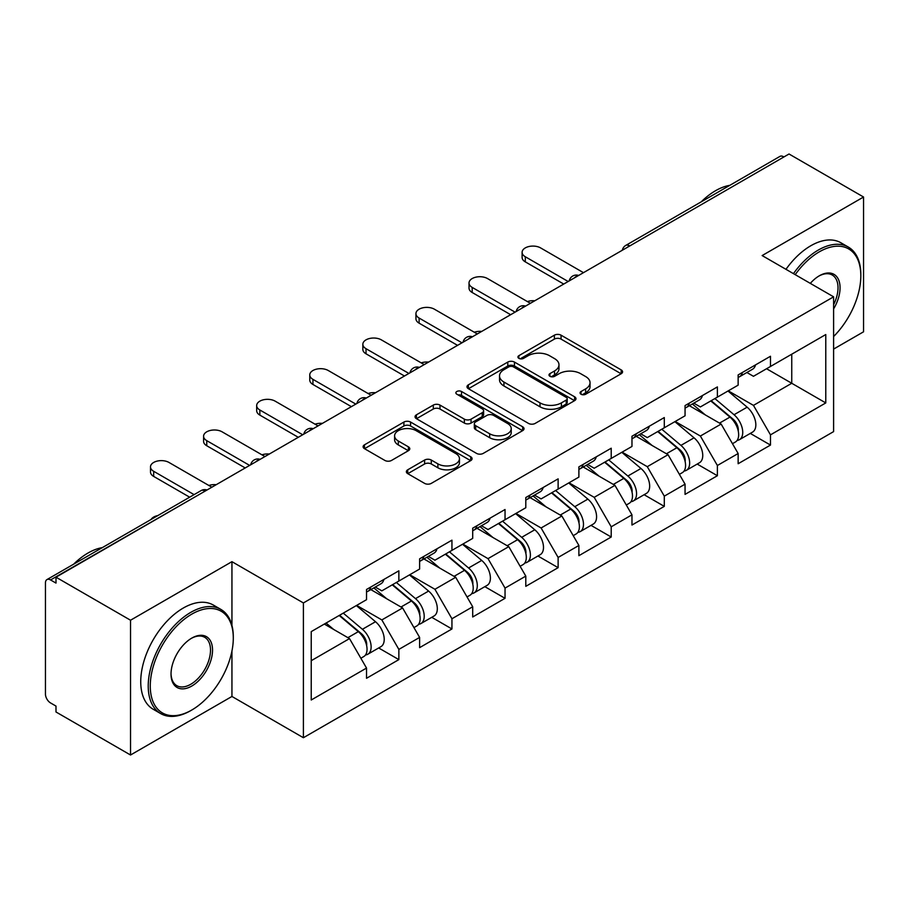 <?xml version="1.0" encoding="UTF-8"?>
<svg xmlns="http://www.w3.org/2000/svg" width="909" height="909" viewBox="0 0 909 909"><rect width="100%" height="100%" fill="white"/><g stroke="black" fill="none" stroke-linecap="round" stroke-linejoin="round"><path stroke-width="1.36" d="M581.021 394.233A3.306 1.909 0 0 0 585.691 394.233L621.188 373.747A4.727 2.727 0 0 0 622.574 371.815A4.727 2.727 0 0 0 621.188 369.895L561.058 335.182A4.727 2.727 0 0 0 554.376 335.182L518.891 355.669A3.306 1.909 0 0 0 517.925 357.021A3.306 1.909 0 0 0 518.891 358.362A3.306 1.909 0 0 0 523.561 358.362L528.163 355.714A15.112 8.726 0 0 1 549.536 355.714L554.547 358.612A15.112 8.726 0 0 1 558.978 364.782A15.112 8.726 0 0 1 554.547 370.952L549.956 373.599A3.306 1.909 0 0 0 548.991 374.951A3.306 1.909 0 0 0 549.956 376.303A3.306 1.909 0 0 0 554.626 376.303L559.228 373.656A15.112 8.726 0 0 1 580.601 373.656L585.612 376.542A15.112 8.726 0 0 1 590.043 382.712A15.112 8.726 0 0 1 585.612 388.882L581.021 391.54A3.306 1.909 0 0 0 580.056 392.893A3.306 1.909 0 0 0 581.021 394.233L581.021 391.54M407.743 469.794A4.727 2.727 0 0 0 406.357 471.714A4.727 2.727 0 0 0 407.743 473.646L424.605 483.383A4.727 2.727 0 0 0 431.286 483.383L470.703 460.624A4.727 2.727 0 0 0 472.089 458.704A4.727 2.727 0 0 0 470.703 456.772L410.584 422.06A4.727 2.727 0 0 0 403.903 422.06L364.486 444.819A4.727 2.727 0 0 0 363.1 446.739A4.727 2.727 0 0 0 364.486 448.671L384.859 460.431A4.727 2.727 0 0 0 391.54 460.431L408.402 450.694A4.727 2.727 0 0 0 409.789 448.762A4.727 2.727 0 0 0 408.402 446.842L398.301 441.001A12.635 7.295 0 0 1 394.597 435.843A12.635 7.295 0 0 1 402.403 429.105A12.635 7.295 0 0 1 416.174 430.684L455.761 453.546A12.635 7.295 0 0 1 459.454 458.704A12.635 7.295 0 0 1 451.659 465.442A12.635 7.295 0 0 1 437.888 463.863L431.286 460.045A4.727 2.727 0 0 0 424.605 460.045L407.743 469.794L407.743 473.646M231.943 561.671L130.532 620.222L55.994 577.192L789.023 153.996L863.55 197.014L762.14 255.565L833.598 296.823L303.401 602.94L231.943 561.671L231.943 625.392M528.493 423.412A4.727 2.727 0 0 0 535.174 423.412L574.59 400.653A4.727 2.727 0 0 0 575.976 398.721A4.727 2.727 0 0 0 574.59 396.79L514.46 362.077A4.727 2.727 0 0 0 507.779 362.077L468.362 384.837A4.727 2.727 0 0 0 466.987 386.768A4.727 2.727 0 0 0 468.362 388.688L528.493 423.412M458.159 394.949A3.306 1.909 0 0 1 461.522 395.415L461.522 391.495L522.652 426.787A4.727 2.727 0 0 1 524.027 428.707A4.727 2.727 0 0 1 522.652 430.639L483.236 453.398A4.727 2.727 0 0 1 476.555 453.398L416.424 418.685L416.424 414.822A4.727 2.727 0 0 0 415.038 416.754A4.727 2.727 0 0 0 416.424 418.685M416.424 414.822L433.298 405.084A4.727 2.727 0 0 1 439.979 405.084L464.363 419.163A4.727 2.727 0 0 0 471.044 419.163L482.224 412.709A4.727 2.727 0 0 0 483.611 410.777A4.727 2.727 0 0 0 482.224 408.845L456.841 394.188A3.306 1.909 0 0 1 455.875 392.836A3.306 1.909 0 0 1 457.92 391.075A3.306 1.909 0 0 1 461.522 391.495M130.532 620.222L130.532 755.004L231.943 696.464L303.401 737.722L303.401 602.94M303.401 737.722L833.598 431.616L833.598 296.823M378.667 647.958L398.858 659.616L398.858 649.401L381.848 619.927L356.658 605.394M398.858 659.616L366.532 678.284L366.532 668.07L311.23 699.998L311.23 631.619L366.532 599.69L366.532 589.475L398.858 570.818L398.858 581.033L419.617 569.045L419.617 558.83L451.943 540.162L451.943 550.377L472.703 538.389L472.703 528.174L505.04 509.517L505.04 519.732L525.8 507.745L525.8 497.53L558.126 478.861L558.126 489.076L578.885 477.089L578.885 466.874L611.212 448.217L611.212 458.431L631.971 446.444L631.971 436.229L664.297 417.561L664.297 427.775L685.056 415.799L685.056 405.573L717.383 386.916L717.383 397.131L738.142 385.143L738.142 374.928L770.48 356.26L770.48 366.475L825.781 334.546L825.781 402.926L770.48 434.854L753.459 405.38L728.279 390.847M750.289 433.411L770.48 445.069L770.48 434.854M770.48 445.069L738.142 463.738L738.142 453.523L717.383 465.499L700.373 436.036L675.194 421.492M697.192 464.067L717.383 475.725L717.383 465.499M717.383 475.725L685.056 494.382L685.056 484.167L664.297 496.155L647.288 466.681L622.097 452.137M644.106 494.712L664.297 506.37L664.297 496.155M664.297 506.37L631.971 525.038L631.971 514.824L611.212 526.8L594.202 497.337L569.011 482.793M591.02 525.368L611.212 537.014L611.212 526.8M611.212 537.014L578.885 555.683L578.885 545.468L558.126 557.456L541.105 527.981L515.926 513.437M537.935 556.013L558.126 567.671L558.126 557.456M558.126 567.671L525.8 586.339L525.8 576.113L505.04 588.1L488.019 558.637L462.84 544.093M484.849 586.669L505.04 598.315L505.04 588.1M505.04 598.315L472.703 616.984L472.703 606.769L451.943 618.756L434.934 589.282L409.754 574.738M431.752 617.313L451.943 628.971L451.943 618.756M451.943 628.971L419.617 647.64L419.617 637.414L398.858 649.401M375.269 587.055L381.848 590.85L398.858 581.033M381.848 619.927L402.607 607.951L370.838 589.611M419.617 637.414L402.607 607.951M428.355 556.41L434.934 560.205L451.943 550.377M434.934 589.282L455.693 577.295L423.935 558.955M472.703 606.769L455.693 577.295M481.44 525.754L488.019 529.549L505.04 519.732M488.019 558.637L508.779 546.65L477.02 528.311M525.8 576.113L508.779 546.65M534.526 495.11L541.105 498.905L558.126 489.076M541.105 527.981L561.864 515.994L530.106 497.655M578.885 545.468L561.864 515.994M587.623 464.454L594.202 468.249L611.212 458.431M594.202 497.337L614.95 485.349L583.192 467.01M631.971 514.824L614.95 485.349M640.709 433.809L647.288 437.604L664.297 427.775M647.288 466.681L668.047 454.693L636.277 436.354M685.056 484.167L668.047 454.693M693.794 403.153L700.373 406.948L717.383 397.131M700.373 436.036L721.132 424.048L689.374 405.709M738.142 453.523L721.132 424.048M783.922 156.939L629.755 245.941M627.585 247.191A7.215 4.17 120 0 1 629.414 245.748A7.215 4.17 60 0 0 625.812 245.385L779.967 156.382A7.215 4.17 60 0 1 783.581 156.746M746.88 372.508L753.459 376.303L770.48 366.475M753.459 405.38L791.75 383.28L791.75 354.203L825.781 334.546M766.56 368.736L825.781 402.926M833.598 349.09L863.55 331.808L863.55 197.014M130.532 755.004L55.994 711.986L55.994 706.088L50.552 702.941A7.215 4.17 -120 0 1 45.45 694.101L45.45 582.896A7.215 4.17 -120 0 1 46.95 579.59A7.215 4.17 -120 0 1 50.552 579.953L55.994 583.089L55.994 577.192M311.23 660.695L349.511 638.595L324.331 624.063M366.532 668.07L349.511 638.595M231.943 696.464L231.943 651.071M582.339 394.711L585.612 392.813A15.112 8.726 0 0 0 590.043 386.643L590.043 382.712M558.978 364.782L558.978 368.713A15.112 8.726 0 0 1 554.547 374.883L551.274 376.769M621.12 373.781L561.058 339.102A4.727 2.727 0 0 0 554.376 339.102L520.209 358.839M574.522 400.687L514.46 366.009A4.727 2.727 0 0 0 507.779 366.009L468.43 388.734M566.239 400.074A3.306 1.909 0 0 0 567.205 398.721A3.306 1.909 0 0 0 566.239 397.369L513.46 366.906A3.306 1.909 0 0 0 508.79 366.906L503.938 369.702A15.112 8.726 0 0 0 499.518 375.872A15.112 8.726 0 0 0 503.938 382.041L540.014 402.869A15.112 8.726 0 0 0 561.398 402.869L566.239 400.074L566.239 404.005A3.306 1.909 0 0 0 567.205 402.653L567.205 398.721M499.518 375.872L499.518 379.803A15.112 8.726 0 0 0 503.938 385.973L503.938 382.041M566.239 404.005L561.398 406.8A15.112 8.726 0 0 1 540.014 406.8L503.938 385.973M416.492 418.719L433.298 409.016L433.298 405.084M483.611 410.777L483.611 414.709A4.727 2.727 0 0 1 482.224 416.629L471.044 423.094A4.727 2.727 0 0 1 464.363 423.094L439.979 409.016A4.727 2.727 0 0 0 433.298 409.016M461.522 395.415L522.584 430.673M489.667 433.775A12.635 7.295 0 0 0 503.438 435.354A12.635 7.295 0 0 0 511.233 428.616A12.635 7.295 0 0 0 507.529 423.458L493.587 415.402A4.727 2.727 0 0 0 486.906 415.402L475.714 421.867A4.727 2.727 0 0 0 474.328 423.799A4.727 2.727 0 0 0 475.714 425.719L489.667 433.775L489.667 437.706A12.635 7.295 0 0 0 503.438 439.286A12.635 7.295 0 0 0 511.233 432.548L511.233 428.616M474.328 423.799L474.328 427.719A4.727 2.727 0 0 0 475.714 429.65L475.714 425.719M489.667 437.706L475.714 429.65M459.454 458.704L459.454 462.624A12.635 7.295 0 0 1 451.659 469.374A12.635 7.295 0 0 1 437.888 467.783L431.286 463.976A4.727 2.727 0 0 0 424.605 463.976L407.8 473.68M394.597 435.843L394.597 439.774A12.635 7.295 0 0 0 398.301 444.933L398.301 441.001M408.346 450.728L398.301 444.933M470.646 460.67L410.584 425.991A4.727 2.727 0 0 0 403.903 425.991L364.543 448.705M534.765 300.788A10.828 6.249 0 0 0 527.39 301.583M734.097 420.14L731.711 418.765M737.142 440.388A15.885 9.17 -120 0 0 739.449 439.672A15.885 9.17 -120 0 0 742.301 428.571A15.885 9.17 -120 0 0 734.04 414.731L714.883 398.574M739.449 439.672L752.55 432.105A15.885 9.17 -120 0 0 755.402 421.003A15.885 9.17 -120 0 0 747.141 407.175L727.984 391.006M711.19 400.71L733.04 419.14A9.624 5.556 60 0 1 738.233 431.002M732.472 443.694L735.37 442.024A15.885 9.17 -120 0 0 738.222 430.923A15.885 9.17 -120 0 0 729.95 417.095L710.793 400.937M705.27 414.89L692.351 403.982M583.476 272.666L540.594 247.907A10.828 6.249 0 0 0 528.799 246.555A10.828 6.249 0 0 0 522.107 252.327A10.828 6.249 0 0 0 525.288 256.747L525.288 261.86A10.828 6.249 180 0 1 522.107 257.44L522.107 252.327M738.324 374.826A15.885 9.17 60 0 1 738.142 375.451M563.739 284.062L525.288 261.86M742.403 372.463A15.885 9.17 60 0 1 739.449 376.792A15.885 9.17 60 0 1 738.142 377.337M755.504 364.907A15.885 9.17 60 0 1 752.55 369.236L739.449 376.792M568.159 281.506L525.288 256.747M833.598 336.535A58.71 33.894 120 0 0 860.823 275.802A58.71 33.894 120 0 0 819.304 251.838A58.71 33.894 120 0 0 795.205 274.654M793.455 273.643A60.153 34.735 -60 0 1 818.293 250.066A60.153 34.735 -60 0 1 848.37 247.089A60.153 34.735 -60 0 1 860.823 274.632L860.823 275.802M810.305 283.381A29.361 16.953 -60 0 1 819.304 275.802L819.304 275.802A29.361 16.953 -60 0 1 838.587 279.756A29.361 16.953 -60 0 1 833.598 308.912M833.598 304.72A27.918 16.112 120 0 0 832.246 275.018A27.918 16.112 120 0 0 818.793 276.109M701.203 201.855A60.153 34.735 -60 0 1 715.519 190.731A60.153 34.735 -60 0 1 729.825 185.334M785.967 269.325A60.153 34.735 -60 0 1 810.805 245.748A60.153 34.735 -60 0 1 840.882 242.76L848.37 247.089M191.788 614.132A58.71 33.894 120 0 0 150.269 686.045A58.71 33.894 120 0 0 191.788 710.02L190.765 710.611A60.153 34.735 -60 0 1 160.677 713.588A60.153 34.735 -60 0 1 151.462 665.377A60.153 34.735 -60 0 1 190.765 612.371A60.153 34.735 -60 0 1 220.842 609.382A60.153 34.735 -60 0 1 233.295 636.925L233.295 638.107A58.71 33.894 120 0 0 191.788 614.132M191.776 638.107L191.788 638.107A29.361 16.953 -60 0 1 212.536 650.094A29.361 16.953 -60 0 1 191.788 686.045A29.361 16.953 -60 0 1 171.028 674.058A29.361 16.953 -60 0 1 191.788 638.107L191.788 638.107M171.028 673.455A27.918 16.112 120 0 0 176.8 685.659A27.918 16.112 120 0 0 190.765 684.272A27.918 16.112 120 0 0 209.002 659.684A27.918 16.112 120 0 0 204.718 637.311A27.918 16.112 120 0 0 191.265 638.413M73.674 564.159A60.153 34.735 -60 0 1 87.991 553.036A60.153 34.735 -60 0 1 102.297 547.627M160.677 713.588L153.201 709.259A60.153 34.735 -60 0 1 143.974 661.059A60.153 34.735 -60 0 1 183.277 608.041A60.153 34.735 -60 0 1 213.354 605.064L220.842 609.382M190.765 710.611L191.788 710.02A58.71 33.894 120 0 0 233.295 638.107M481.679 331.433A10.828 6.249 0 0 0 474.305 332.228M681.011 450.784L678.625 449.41M684.057 471.032A15.885 9.17 -120 0 0 686.363 470.317A15.885 9.17 -120 0 0 689.215 459.215A15.885 9.17 -120 0 0 680.943 445.387L661.797 429.23M686.363 470.317L699.464 462.749A15.885 9.17 -120 0 0 702.316 451.659A15.885 9.17 -120 0 0 694.044 437.82L674.898 421.662M658.105 431.355L679.955 449.785A9.624 5.556 60 0 1 685.147 461.647M679.387 474.35L682.284 472.68A15.885 9.17 -120 0 0 685.136 461.579A15.885 9.17 -120 0 0 676.864 447.739L657.707 431.582M652.185 445.546L639.266 434.638M428.594 362.089A10.828 6.249 0 0 0 421.208 362.884M627.926 481.44L625.54 480.066M630.971 501.688A15.885 9.17 -120 0 0 633.278 500.973A15.885 9.17 -120 0 0 636.13 489.871A15.885 9.17 -120 0 0 627.858 476.032L608.7 459.874M633.278 500.973L646.379 493.405A15.885 9.17 -120 0 0 649.231 482.304A15.885 9.17 -120 0 0 640.959 468.476L621.813 452.307M605.019 462.011L626.869 480.441A9.624 5.556 60 0 1 632.062 492.303M626.301 504.995L629.187 503.325A15.885 9.17 -120 0 0 632.05 492.224A15.885 9.17 -120 0 0 623.779 478.395L604.621 462.238M599.099 476.191L586.18 465.283M375.497 392.733A10.828 6.249 0 0 0 368.122 393.529M574.829 512.085L572.454 510.71M577.874 532.333A15.885 9.17 -120 0 0 580.192 531.617A15.885 9.17 -120 0 0 583.044 520.516A15.885 9.17 -120 0 0 574.772 506.688L555.615 490.53M580.192 531.617L593.293 524.05A15.885 9.17 -120 0 0 596.145 512.96A15.885 9.17 -120 0 0 587.873 499.121L568.716 482.963M551.933 492.655L573.772 511.085A9.624 5.556 60 0 1 578.976 522.948M573.215 535.651L576.101 533.981A15.885 9.17 -120 0 0 578.953 522.88A15.885 9.17 -120 0 0 570.682 509.04L551.536 492.883M546.014 506.847L533.083 495.939M322.411 423.389A10.828 6.249 0 0 0 315.037 424.185M521.743 542.741L519.369 541.366M524.788 562.989A15.885 9.17 -120 0 0 527.095 562.273A15.885 9.17 -120 0 0 529.958 551.172A15.885 9.17 -120 0 0 521.686 537.333L502.529 521.175M527.095 562.273L540.196 554.706A15.885 9.17 -120 0 0 543.059 543.605A15.885 9.17 -120 0 0 534.787 529.765L515.63 513.608M498.836 523.311L520.687 541.741A9.624 5.556 60 0 1 525.879 553.604M520.118 566.296L523.016 564.625A15.885 9.17 -120 0 0 525.868 553.524A15.885 9.17 -120 0 0 517.596 539.696L498.45 523.539M492.928 537.492L479.997 526.584M269.325 454.034A10.828 6.249 0 0 0 261.951 454.83M468.658 573.386L466.272 572.011M471.703 593.634A15.885 9.17 -120 0 0 474.009 592.918A15.885 9.17 -120 0 0 476.861 581.817A15.885 9.17 -120 0 0 468.589 567.989L449.444 551.831M474.009 592.918L487.11 585.351A15.885 9.17 -120 0 0 489.962 574.261A15.885 9.17 -120 0 0 481.702 560.421L462.545 544.264M445.751 553.956L467.601 572.386A9.624 5.556 60 0 1 472.794 584.248M467.033 596.94L469.93 595.27A15.885 9.17 -120 0 0 472.782 584.18A15.885 9.17 -120 0 0 464.51 570.341L445.353 554.183M439.831 568.148L426.912 557.24M530.39 303.311L487.508 278.552A10.828 6.249 0 0 0 475.714 277.2A10.828 6.249 0 0 0 469.021 282.972A10.828 6.249 0 0 0 472.191 287.403L472.191 292.505A10.828 6.249 180 0 1 469.021 288.085L469.021 282.972M685.238 405.471A15.885 9.17 60 0 1 685.056 406.107M510.653 314.707L472.191 292.505M689.317 403.119A15.885 9.17 60 0 1 686.363 407.448A15.885 9.17 60 0 1 685.056 407.982M702.418 395.551A15.885 9.17 60 0 1 699.464 399.88L686.363 407.448M515.073 312.151L472.191 287.403M477.305 333.967L434.422 309.208A10.828 6.249 0 0 0 422.617 307.856A10.828 6.249 0 0 0 415.936 313.628A10.828 6.249 0 0 0 419.106 318.048L419.106 323.161A10.828 6.249 180 0 1 415.936 318.741L415.936 313.628M632.153 436.127A15.885 9.17 60 0 1 631.971 436.752M457.568 345.363L419.106 323.161M636.232 433.763A15.885 9.17 60 0 1 633.278 438.093A15.885 9.17 60 0 1 631.971 438.638M649.333 426.207A15.885 9.17 60 0 1 646.379 430.525L633.278 438.093M461.988 342.807L419.106 318.048M424.208 364.611L381.337 339.852A10.828 6.249 0 0 0 369.531 338.5A10.828 6.249 0 0 0 362.85 344.272A10.828 6.249 0 0 0 366.02 348.692L366.02 353.806A10.828 6.249 180 0 1 362.85 349.386L362.85 344.272M579.056 466.772A15.885 9.17 60 0 1 578.885 467.408M404.471 376.008L366.02 353.806M583.146 464.419A15.885 9.17 60 0 1 580.192 468.749A15.885 9.17 60 0 1 578.885 469.283M596.247 456.852A15.885 9.17 60 0 1 593.293 461.181L580.192 468.749M408.902 373.451L366.02 348.692M371.122 395.267L328.251 370.508A10.828 6.249 0 0 0 316.446 369.156A10.828 6.249 0 0 0 309.764 374.928A10.828 6.249 0 0 0 312.935 379.348L312.935 384.462A10.828 6.249 180 0 1 309.764 380.03L309.764 374.928M525.97 497.428A15.885 9.17 60 0 1 525.8 498.052M351.385 406.653L312.935 384.462M530.061 495.064A15.885 9.17 60 0 1 527.095 499.393A15.885 9.17 60 0 1 525.8 499.939M543.162 487.508A15.885 9.17 60 0 1 540.196 491.826L527.095 499.393M355.805 404.107L312.935 379.348M318.036 425.912L275.154 401.153A10.828 6.249 0 0 0 263.36 399.801A10.828 6.249 0 0 0 256.668 405.573A10.828 6.249 0 0 0 259.849 409.993L259.849 415.106A10.828 6.249 180 0 1 256.668 410.686L256.668 405.573M472.885 528.072A15.885 9.17 60 0 1 472.703 528.697M298.3 437.309L259.849 415.106M476.964 525.72A15.885 9.17 60 0 1 474.009 530.049A15.885 9.17 60 0 1 472.703 530.583M490.065 518.153A15.885 9.17 60 0 1 487.11 522.482L474.009 530.049M302.72 434.752L259.849 409.993M216.24 484.69A10.828 6.249 0 0 0 208.865 485.486M415.572 604.042L413.186 602.667M418.617 624.29A15.885 9.17 -120 0 0 420.924 623.563A15.885 9.17 -120 0 0 423.776 612.473A15.885 9.17 -120 0 0 415.504 598.633L396.358 582.476M420.924 623.563L434.025 616.007A15.885 9.17 -120 0 0 436.877 604.905A15.885 9.17 -120 0 0 428.605 591.066L409.459 574.908M392.665 584.612L414.515 603.042A9.624 5.556 60 0 1 419.708 614.893M413.947 627.596L416.845 625.926A15.885 9.17 -120 0 0 419.697 614.825A15.885 9.17 -120 0 0 411.425 600.997L392.268 584.839M386.745 598.792L373.826 587.884M264.951 456.557L222.069 431.809A10.828 6.249 0 0 0 210.274 430.457A10.828 6.249 0 0 0 203.582 436.229A10.828 6.249 0 0 0 206.752 440.649L206.752 445.751A10.828 6.249 180 0 1 203.582 441.331L203.582 436.229M419.799 558.728A15.885 9.17 60 0 1 419.617 559.353M245.214 467.953L206.752 445.751M423.878 556.365A15.885 9.17 60 0 1 420.924 560.694A15.885 9.17 60 0 1 419.617 561.239M436.979 548.809A15.885 9.17 60 0 1 434.025 553.126L420.924 560.694M249.634 465.408L206.752 440.649M157.802 515.585A10.828 6.249 0 0 0 151.087 519.471M362.486 634.687L360.1 633.312M365.532 654.934A15.885 9.17 -120 0 0 367.838 654.219A15.885 9.17 -120 0 0 370.69 643.117A15.885 9.17 -120 0 0 362.418 629.289L343.261 613.132M367.838 654.219L380.939 646.651A15.885 9.17 -120 0 0 383.791 635.561A15.885 9.17 -120 0 0 375.519 621.722L356.362 605.564M339.58 615.257L361.43 633.687A9.624 5.556 60 0 1 366.622 645.549M360.862 658.241L363.748 656.571A15.885 9.17 -120 0 0 366.611 645.481A15.885 9.17 -120 0 0 358.339 631.641L339.182 615.484M333.66 629.448L326.081 623.051M211.865 487.213L168.983 462.454A10.828 6.249 0 0 0 157.177 461.102A10.828 6.249 0 0 0 150.496 466.874A10.828 6.249 0 0 0 153.666 471.294L153.666 476.407A10.828 6.249 180 0 1 150.496 471.987L150.496 466.874M366.713 589.373A15.885 9.17 60 0 1 366.532 589.998M189.663 497.189L153.666 476.407M370.792 587.021A15.885 9.17 60 0 1 367.838 591.35A15.885 9.17 60 0 1 366.532 591.884M383.893 579.453A15.885 9.17 60 0 1 380.939 583.783L367.838 591.35M194.094 494.632L153.666 471.294M205.059 491.144L50.552 579.953M206.548 490.281A7.215 4.17 -60 0 0 204.718 490.94A7.215 4.17 -120 0 0 201.105 490.587L46.95 579.59M574.499 277.847A7.215 4.17 120 0 1 576.329 276.393A7.215 4.17 -60 0 1 578.158 275.734M521.414 308.492A7.215 4.17 120 0 1 523.243 307.049A7.215 4.17 -60 0 1 525.072 306.378M468.317 339.148A7.215 4.17 120 0 1 470.158 337.693A7.215 4.17 -60 0 1 471.987 337.034M415.231 369.793A7.215 4.17 120 0 1 417.061 368.35A7.215 4.17 -60 0 1 418.901 367.679M362.146 400.449A7.215 4.17 120 0 1 363.975 398.994A7.215 4.17 -60 0 1 365.816 398.335M309.06 431.093A7.215 4.17 120 0 1 310.889 429.65A7.215 4.17 -60 0 1 312.719 428.98M255.974 461.749A7.215 4.17 120 0 1 257.804 460.295A7.215 4.17 -60 0 1 259.633 459.624M585.612 392.813L585.612 388.882M549.956 376.303L549.956 373.599M554.547 374.883L554.547 370.952M518.891 358.362L518.891 355.669M554.376 339.102L554.376 335.182M561.058 339.102L561.058 335.182M621.188 373.747L621.188 369.895M468.362 388.688L468.362 384.837M507.779 366.009L507.779 362.077M514.46 366.009L514.46 362.077M574.59 400.653L574.59 396.79M540.014 406.8L540.014 402.869M561.398 406.8L561.398 402.869M439.979 409.016L439.979 405.084M464.363 423.094L464.363 419.163M471.044 423.094L471.044 419.163M482.224 416.629L482.224 412.709M522.652 430.639L522.652 426.787M424.605 463.976L424.605 460.045M431.286 463.976L431.286 460.045M437.888 467.783L437.888 463.863M408.402 450.694L408.402 446.842M364.486 448.671L364.486 444.819M403.903 425.991L403.903 422.06M410.584 425.991L410.584 422.06M470.703 460.624L470.703 456.772M734.04 414.731L747.141 407.175M719.519 423.117L729.95 417.095M680.943 445.387L694.044 437.82M666.433 453.761L676.864 447.739M627.858 476.032L640.959 468.476M613.348 484.417L623.779 478.395M574.772 506.688L587.873 499.121M560.251 515.062L570.682 509.04M521.686 537.333L534.787 529.765M507.165 545.718L517.596 539.696M468.589 567.989L481.702 560.421M454.08 576.363L464.51 570.341M415.504 598.633L428.605 591.066M400.994 607.019L411.425 600.997M362.418 629.289L375.519 621.722M347.897 637.663L358.339 631.641M625.812 245.385A7.215 7.215 0 0 0 622.335 250.225M578.647 275.45A7.215 7.215 0 0 0 569.25 280.87M525.561 306.106A7.215 7.215 0 0 0 516.164 311.526M472.464 336.75A7.215 7.215 0 0 0 463.079 342.17M419.379 367.406A7.215 7.215 0 0 0 409.982 372.826M366.293 398.051A7.215 7.215 0 0 0 356.896 403.471M313.207 428.707A7.215 7.215 0 0 0 303.811 434.127M260.122 459.352A7.215 7.215 0 0 0 250.725 464.772M207.025 489.996A7.215 7.215 0 0 0 201.105 490.587"/></g></svg>
